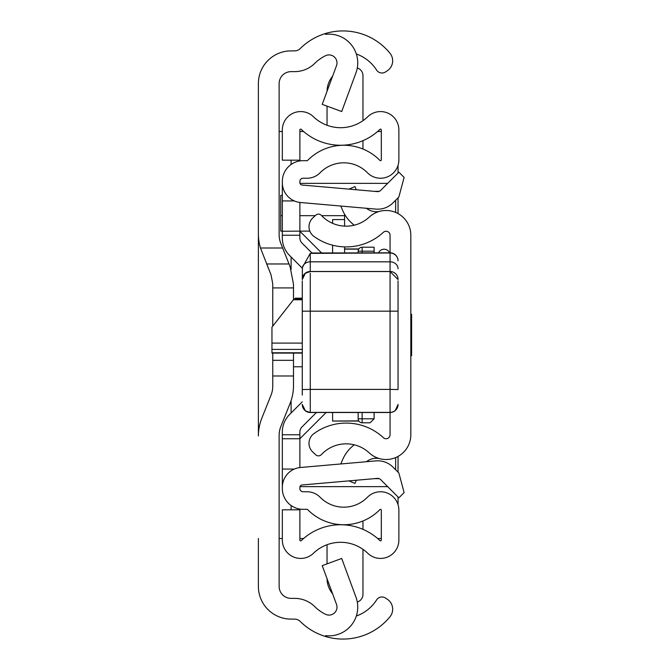 <?xml version="1.0" encoding="UTF-8"?>
<svg xmlns="http://www.w3.org/2000/svg" width="670" height="670" viewBox="0 0 670 670"><rect width="100%" height="100%" fill="white"/><g stroke="black" fill="none" stroke-linecap="round" stroke-linejoin="round"><path stroke-width="1" d="M356.331 53.977A39.907 39.907 0 0 1 376.49 69.889L376.615 70.09A6.382 6.382 0 0 0 385.451 71.983L387.21 70.836A11.968 11.968 0 0 0 389.974 53.223A60.652 60.652 0 0 0 325.528 33.5L325.528 34.363A28.735 28.735 0 0 1 355.971 72.821L341.7 111.538L322.228 104.361L336.507 65.643A7.981 7.981 0 0 0 325.528 55.71A39.907 39.907 0 0 0 314.866 63.282A28.735 28.735 0 0 1 294.616 71.631L291.107 71.631A11.968 11.968 0 0 0 279.13 83.599L279.13 234.617A23.944 23.944 0 0 0 280.847 243.503L290.077 266.576L293.502 284.356L293.502 299.641M293.502 353.098L293.502 385.644A47.888 47.888 0 0 1 290.077 403.424L280.847 426.497A23.944 23.944 0 0 0 279.13 435.383L279.13 586.401A11.968 11.968 0 0 0 291.107 598.369L294.616 598.369A28.735 28.735 0 0 1 314.866 606.719A39.907 39.907 0 0 0 325.528 614.289A7.981 7.981 0 0 0 336.507 604.357L322.228 565.639L341.7 558.462L355.971 597.179A28.735 28.735 0 0 1 325.528 635.637L325.528 636.5A60.652 60.652 0 0 0 389.974 616.777A11.968 11.968 0 0 0 387.21 599.164L385.451 598.017A6.382 6.382 0 0 0 376.615 599.91L376.49 600.111A39.907 39.907 0 0 1 356.331 616.023M325.528 635.637L325.528 636.5A60.652 60.652 0 0 1 300.235 621.442A7.981 7.981 0 0 0 294.616 619.122L291.107 619.122A32.721 32.721 0 0 1 258.385 586.401L258.385 538.513M258.385 131.488L258.385 436.003A47.888 47.888 0 0 1 261.811 418.214L271.04 395.149A23.944 23.944 0 0 0 272.749 386.255L272.749 360.326L293.502 360.326M266.685 263.972L289.03 263.972L266.685 263.972L271.04 274.851L260.479 248.009A47.888 47.888 0 0 1 258.385 233.997L258.385 83.599A32.721 32.721 0 0 1 291.107 50.878L294.616 50.878A7.981 7.981 0 0 0 300.235 48.558A60.652 60.652 0 0 1 325.528 33.5L325.528 34.363M272.749 353.098L272.749 360.326M271.04 274.851L272.749 283.745L272.749 326.156M279.13 538.513L282.33 538.513M282.33 131.488L279.13 131.488M381.314 538.513L377.62 538.513M303.577 538.513L299.884 538.513M299.884 131.488L303.577 131.488M377.62 131.488L381.314 131.488M398.047 165.323L398.047 172.994M398.047 197.826L398.047 213.588M398.047 456.412L398.047 472.174M398.047 497.006L398.047 504.678M310.26 273.218L310.26 389.396L390.066 389.396L390.066 253A7.981 7.797 -0 0 1 398.047 260.798A7.981 7.981 0 0 0 390.066 252.816L390.066 235.245A3.986 3.986 0 0 0 383.366 232.314A54.672 54.672 0 0 1 313.895 236.368A11.968 11.968 0 0 1 312.798 217.959L315.746 215.204A3.986 3.986 0 0 1 321.382 215.397A33.919 33.919 0 0 0 369.245 217.105A24.74 24.74 0 0 1 410.819 235.245L410.819 434.755A24.74 24.74 0 0 1 369.245 452.895A33.919 33.919 0 0 0 321.382 454.603A3.986 3.986 0 0 1 315.746 454.796L312.798 452.041A11.968 11.968 0 0 1 313.895 433.632A54.672 54.672 0 0 1 383.366 437.686A3.986 3.986 0 0 0 390.066 434.755L390.066 389.396L398.047 389.563L398.047 282.866M356.34 189.769L354.949 186.561L349.003 189.133M354.237 225.195A37.378 37.378 0 0 1 342.63 210.338L340.77 206.033M366.423 208.278A15.963 15.963 0 0 0 379.371 211.427M356.34 480.231L354.949 483.439L349.003 480.867M366.423 461.722A15.963 15.963 0 0 1 379.371 458.573M340.77 463.967L342.63 459.662A37.378 37.378 0 0 1 354.237 444.805M302.279 352.78L271.953 352.78L271.953 327.178L293.401 299.766L302.279 299.766M302.279 298.988L295.897 298.988L295.386 298.184L293.401 299.766M398.047 280.864L398.047 389.563M302.279 395.057L302.279 280.864M390.066 412.486L392.654 412.084L395.158 410.685L398.047 404.529A7.981 7.973 -0 0 1 390.066 412.486L310.26 412.486A7.981 7.973 180 0 1 302.279 404.512L305.47 410.911L310.26 412.511L310.26 389.396L302.279 389.563M398.047 279.365A7.981 7.881 -0 0 0 390.066 271.484L310.26 271.484A7.981 7.881 180 0 0 302.279 279.365L302.446 267.338L310.26 253.369L310.26 271.559L305.319 273.276L302.279 279.541M390.066 253L310.26 253.369M302.279 298.879L302.279 298.167M398.047 301.383L398.047 311.165L302.279 311.165M398.047 365.343L398.047 362.118M311.567 253L390.066 252.816M410.819 355.753L411.615 355.753L411.615 314.247L410.819 314.247M358.149 252.816L358.149 251.2A3.986 3.986 0 0 1 362.135 247.213L374.103 247.213L374.103 252.816M374.103 412.511L374.103 418.8L370.116 422.787L362.135 422.787A3.986 3.986 0 0 1 358.149 418.8L358.149 412.511M362.135 412.511L362.135 418.8L374.103 418.8L370.116 422.787M378.584 252.816A5.988 5.988 0 0 1 389.58 252.816A5.988 5.988 0 0 0 384.086 249.207A5.988 5.988 0 0 1 389.58 252.816A5.988 5.988 0 0 0 384.086 249.207M316.416 412.511L301.986 426.941A7.186 7.186 0 0 0 299.884 432.024A7.186 7.186 0 0 1 301.986 426.941L316.416 412.511L301.986 426.941A7.186 7.186 0 0 0 299.884 432.024L299.884 467.551L299.884 438.75L282.33 438.75L282.33 432.024A24.74 24.74 0 0 1 289.574 414.529L302.279 401.824M302.354 268.251L289.574 255.471A24.74 24.74 0 0 1 282.33 237.976L282.33 181.428A20.753 20.753 0 0 1 303.075 160.674L307.036 160.674A0.796 0.796 0 0 0 307.605 160.44A50.677 50.677 0 0 1 379.949 160.44A0.796 0.796 0 0 0 381.314 159.879L381.314 129.921A0.796 0.796 0 0 0 379.965 129.352A56.665 56.665 0 0 1 301.24 129.352A0.796 0.796 0 0 0 299.884 129.921L299.884 160.18L282.33 160.18L282.33 129.921A18.358 18.358 0 0 1 313.434 116.722A39.103 39.103 0 0 0 367.771 116.722A18.358 18.358 0 0 1 398.876 129.921L398.876 159.879A18.358 18.358 0 0 1 367.42 172.734A33.123 33.123 0 0 0 320.143 172.734A18.358 18.358 0 0 1 307.036 178.237L303.075 178.237A3.191 3.191 0 0 0 299.884 181.428L299.884 182.642A2.395 2.395 0 0 0 302.07 185.02L377.411 191.612A3.986 3.986 0 0 0 380.577 190.464L398.868 172.173L404.119 177.416L398.868 197.005L392.997 202.876A21.549 21.549 0 0 1 375.878 209.107L300.537 202.516A19.949 19.949 0 0 1 282.33 182.642M299.884 202.449L299.884 237.976A7.186 7.186 0 0 0 301.986 243.059L311.868 252.933M282.33 487.358L282.33 488.572A20.753 20.753 0 0 0 303.075 509.326L307.036 509.326A0.796 0.796 0 0 1 307.605 509.56A50.677 50.677 0 0 0 379.949 509.56A0.796 0.796 0 0 1 381.314 510.121L381.314 540.079A0.796 0.796 0 0 1 379.965 540.648A56.665 56.665 0 0 0 301.24 540.648A0.796 0.796 0 0 1 299.884 540.079L299.884 509.82L282.33 509.82L282.33 540.079A18.358 18.358 0 0 0 313.434 553.278A39.103 39.103 0 0 1 367.771 553.278A18.358 18.358 0 0 0 398.876 540.079L398.876 510.121A18.358 18.358 0 0 0 367.42 497.266A33.123 33.123 0 0 1 320.143 497.266A18.358 18.358 0 0 0 307.036 491.763L303.075 491.763A3.191 3.191 0 0 1 299.884 488.572L299.884 487.358A2.395 2.395 0 0 1 302.07 484.98L377.411 478.388A3.986 3.986 0 0 1 380.577 479.536L398.868 497.827L404.119 492.584L398.868 472.995L392.997 467.124A21.549 21.549 0 0 0 375.878 460.893L300.537 467.484A19.949 19.949 0 0 0 282.33 487.358L282.33 438.75M282.33 472.325L282.33 469.075L294.289 469.075M282.33 231.091L280.73 231.091L280.73 195.422L282.33 195.339L282.33 197.675M294.289 200.925L282.33 200.925M309.825 231.091L282.33 231.251M362.964 140.658L362.964 149.025M357.294 67.98A7.981 7.981 0 0 1 362.964 75.626L362.964 120.675M327.052 91.288A23.944 23.944 0 0 1 332.588 76.263M327.044 125.273L327.044 106.136M362.964 520.975L362.964 529.342M357.294 602.02A7.981 7.981 0 0 0 362.964 594.374L362.964 549.325M327.044 563.864L327.044 544.727M332.588 593.737A23.944 23.944 0 0 1 327.052 578.712M387.679 183.362L299.993 183.362M299.993 486.638L387.679 486.638M395.652 469.787L395.652 457.568M395.652 212.432L395.652 200.213M299.884 231.251L321.458 252.816M325.762 412.871L299.884 438.75M358.726 420.877L332.605 421.036L332.605 412.511M332.605 252.816L332.605 245.203M332.605 223.336L332.605 219.576L344.581 219.576L344.581 226.125M344.581 252.816L344.581 246.895M321.642 215.673L344.581 215.673L344.581 214.207M344.581 215.673L344.581 219.576L332.605 219.576M280.73 215.673L282.33 215.673M299.884 215.673L315.243 215.673M302.279 366.766L293.502 366.766M260.479 248.009L282.648 248.009M293.502 375.987L272.749 375.987M291.107 509.82L291.107 505.523M291.107 412.996L291.107 400.593M291.107 269.407L291.107 257.004M291.107 164.477L291.107 160.18M293.502 287.916L272.749 287.916M271.953 349.405L302.279 349.405M302.279 343.09L271.953 343.09M302.446 267.338A7.981 6.918 180 0 1 310.26 261.828L390.066 261.828A7.981 6.918 -0 0 1 398.047 268.745M310.26 271.559L390.066 271.559L390.066 273.218M302.279 404.412A7.981 7.973 180 0 0 310.26 412.385L390.066 412.385A7.981 7.973 -0 0 0 398.047 404.412M374.103 251.2L362.135 251.2L362.135 252.816M362.135 422.787L362.135 418.8L358.149 418.8M358.149 251.2L362.135 251.2L362.135 247.213M299.884 434.763L282.33 434.763M299.884 235.237L282.33 235.237M374.312 191.344L379.237 191.344M379.237 478.656L374.312 478.656M344.581 249.123L358.726 249.123M271.953 353.098L302.279 353.098M295.386 298.184L302.279 298.184M390.066 271.559L398.047 279.541M310.26 412.511L390.066 412.511M358.827 248.964L344.581 248.964M358.827 421.036L332.605 421.036"/></g></svg>
